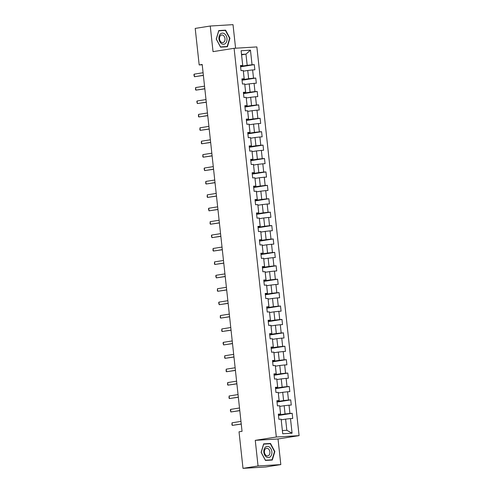 <?xml version="1.0" encoding="UTF-8"?>
<svg xmlns="http://www.w3.org/2000/svg" width="493" height="493" viewBox="0 0 493 493"><rect width="100%" height="100%" fill="white"/><g stroke="black" fill="none" stroke-linecap="round" stroke-linejoin="round"><path stroke-width="0.74" d="M235.58 48.215L233.016 24.65L210.252 26.024L195.21 28.409L199.178 64.94L202.216 64.762M299.091 435.633L256.865 46.927L234.101 48.302L276.326 437.014L299.091 435.633L278.027 438.973L255.263 440.348L258.049 465.965L280.813 464.591L278.027 438.973M280.813 464.591L265.764 466.976L243 468.35L258.049 465.965M241.588 54.834L245.97 54.138L241.539 54.409L242.753 65.581L240.455 65.483L241.015 70.641L243.259 70.505L244.158 78.757L241.909 78.892L242.47 84.05L244.719 83.915L245.613 92.166L243.369 92.302L243.93 97.46L246.173 97.324L247.073 105.576L244.824 105.712L245.385 110.87L247.628 110.734L248.527 118.986L246.284 119.121L246.839 124.279L249.088 124.144L249.982 132.395L247.739 132.531L248.299 137.689L250.543 137.553L251.442 145.805L249.193 145.94L249.754 151.098L252.003 150.963L252.897 159.214L250.654 159.35L251.214 164.508L253.457 164.372L254.357 172.624L252.108 172.76L252.669 177.918L254.912 177.782L255.812 186.034L253.562 186.169L254.123 191.327L256.372 191.192L257.266 199.443L255.023 199.579L255.584 204.737L257.827 204.601L258.726 212.853L256.477 212.988L257.038 218.146L259.287 218.011L260.181 226.262L257.938 226.398L258.498 231.556L260.742 231.42L261.635 239.672L259.392 239.808L259.953 244.966L262.196 244.83L263.096 253.082L260.846 253.217L261.407 258.375L263.656 258.24L264.55 266.491L262.307 266.627L262.868 271.785L265.111 271.649L266.01 279.901L263.761 280.036L264.322 285.194L266.571 285.059L267.465 293.31L265.222 293.446L265.782 298.604L268.026 298.468L268.919 306.72L266.676 306.856L267.237 312.014L269.48 311.878L270.38 320.13L268.13 320.265L268.691 325.423L270.94 325.288L271.834 333.539L269.591 333.675L270.152 338.833L272.395 338.697L273.295 346.949L271.045 347.084L271.606 352.242L273.849 352.107L274.749 360.358L272.506 360.494L273.06 365.652L275.31 365.516L276.203 373.768L273.96 373.904L274.521 379.062L276.764 378.926L277.664 387.178L275.414 387.313L275.975 392.471L278.225 392.336L279.118 400.587L276.875 400.723L277.436 405.881L279.679 405.745L280.579 413.997L278.329 414.132L278.89 419.29L281.133 419.155L282.723 433.772L292.078 433.205L286.834 430.297L285.62 419.124L281.238 419.814M242.698 65.347L241.114 50.736L250.462 50.169L252.052 64.78L254.296 64.645L240.596 66.82M292.078 433.205L290.488 418.594L292.731 418.458L292.17 413.3L289.927 413.436L289.034 405.184L291.277 405.049L290.716 399.891L288.473 400.026L287.573 391.775L289.822 391.639L289.262 386.481L287.012 386.617L286.119 378.365L288.362 378.23L287.801 373.072L285.558 373.207L284.658 364.956L286.908 364.82L286.347 359.662L284.104 359.798L283.204 351.546L285.447 351.41L284.892 346.252L282.643 346.388L281.749 338.136L283.993 338.001L283.432 332.843L281.189 332.978L280.289 324.727L282.538 324.591L281.978 319.433L279.728 319.569L278.835 311.317L281.078 311.182L280.517 306.024L278.274 306.159L277.374 297.908L279.623 297.772L279.063 292.614L276.82 292.75L275.92 284.498L278.163 284.362L277.608 279.204L275.359 279.34L274.465 271.088L276.709 270.953L276.148 265.795L273.905 265.93L273.005 257.679L275.254 257.543L274.693 252.385L272.444 252.521L271.551 244.269L273.794 244.134L273.233 238.976L270.99 239.111L270.096 230.86L272.339 230.718L271.779 225.566L269.535 225.702L268.636 217.45L270.885 217.308L270.324 212.156L268.075 212.292L267.181 204.04L269.424 203.899L268.864 198.747L266.621 198.882L265.721 190.631L267.97 190.489L267.409 185.337L265.16 185.473L264.266 177.215L266.51 177.079L265.949 171.928L263.706 172.063L262.812 163.805L265.055 163.67L264.494 158.518L262.251 158.654L261.352 150.396L263.601 150.26L263.04 145.108L260.791 145.244L259.897 136.986L262.14 136.851L261.58 131.699L259.336 131.834L258.437 123.577L260.686 123.441L260.125 118.289L257.876 118.425L256.982 110.167L259.226 110.031L258.671 104.873L256.422 105.015L255.528 96.757L257.771 96.622L257.21 91.464L254.967 91.606L254.068 83.348L256.317 83.212L255.756 78.054L253.507 78.196L252.613 69.938L254.856 69.803L254.296 64.645M243 468.35L239.031 431.819L242.045 431.338L202.185 64.466L199.178 64.94M243.259 70.505L244.214 78.991L241.958 79.348M243.363 71.165L247.745 70.468L248.638 78.726L242.008 79.774M252.613 69.938L247.745 70.468M253.507 78.196L248.638 78.726M244.719 83.915L245.668 92.401L243.419 92.758M244.818 84.574L249.199 83.878L250.099 92.136L243.462 93.183M254.068 83.348L249.199 83.878M254.967 91.606L250.099 92.136M246.173 97.324L247.122 105.81L244.873 106.168M246.272 97.984L250.66 97.287L251.553 105.545L244.922 106.593M255.528 96.757L250.66 97.287M256.422 105.015L251.553 105.545M247.628 110.734L248.583 119.22L246.334 119.577M247.732 111.393L252.114 110.697L253.014 118.955L246.377 120.002M256.982 110.167L252.114 110.697M257.876 118.425L253.014 118.955M249.088 124.144L250.037 132.629L247.788 132.987M249.187 124.803L253.568 124.113L254.468 132.364L247.831 133.412M258.437 123.577L253.568 124.113M259.336 131.834L254.468 132.364M250.543 137.553L251.492 146.039L249.242 146.396M250.647 138.213L255.029 137.522L255.922 145.774L249.292 146.822M259.897 136.986L255.029 137.522M260.791 145.244L255.922 145.774M252.003 150.963L252.952 159.449L250.703 159.806M252.102 151.622L256.483 150.932L257.383 159.184L250.746 160.231M261.352 150.396L256.483 150.932M262.251 158.654L257.383 159.184M253.457 164.372L254.406 172.858L252.157 173.216M253.556 165.032L257.944 164.342L258.837 172.593L252.206 173.641M262.812 163.805L257.944 164.342M263.706 172.063L258.837 172.593M254.912 177.782L255.867 186.268L253.612 186.625M255.017 178.441L259.398 177.751L260.292 186.003L253.661 187.05M264.266 177.215L259.398 177.751M265.16 185.473L260.292 186.003M256.372 191.192L257.321 199.677L255.072 200.035M256.471 191.851L260.852 191.161L261.752 199.412L255.115 200.46M265.721 190.631L260.852 191.161M266.621 198.882L261.752 199.412M257.827 204.601L258.776 213.087L256.526 213.444M257.925 205.261L262.313 204.57L263.207 212.822L256.576 213.87M267.181 204.04L262.313 204.57M268.075 212.292L263.207 212.822M259.287 218.011L260.236 226.497L257.987 226.854M259.386 218.67L263.767 217.98L264.667 226.232L258.03 227.279M268.636 217.45L263.767 217.98M269.535 225.702L264.667 226.232M260.742 231.42L261.691 239.906L259.441 240.264M260.84 232.08L265.228 231.39L266.121 239.641L259.491 240.689M270.096 230.86L265.228 231.39M270.99 239.111L266.121 239.641M262.196 244.83L263.151 253.316L260.896 253.673M262.301 245.489L266.682 244.799L267.576 253.051L260.945 254.098M271.551 244.269L266.682 244.799M272.444 252.521L267.576 253.051M263.656 258.24L264.605 266.725L262.356 267.083M263.755 258.899L268.137 258.209L269.036 266.46L262.399 267.508M273.005 257.679L268.137 258.209M273.905 265.93L269.036 266.46M265.111 271.649L266.06 280.135L263.81 280.492M265.209 272.309L269.597 271.618L270.491 279.87L263.86 280.918M274.465 271.088L269.597 271.618M275.359 279.34L270.491 279.87M266.571 285.059L267.52 293.545L265.271 293.902M266.67 285.718L271.051 285.028L271.951 293.28L265.314 294.327M275.92 284.498L271.051 285.028M276.82 292.75L271.951 293.28M268.026 298.468L268.975 306.954L266.725 307.312M268.124 299.128L272.512 298.438L273.405 306.689L266.775 307.737M277.374 297.908L272.512 298.438M278.274 306.159L273.405 306.689M269.48 311.878L270.435 320.364L268.18 320.721M269.585 312.537L273.966 311.847L274.86 320.099L268.229 321.146M278.835 311.317L273.966 311.847M279.728 319.569L274.86 320.099M270.94 325.288L271.889 333.773L269.64 334.131M271.039 325.947L275.421 325.257L276.32 333.508L269.683 334.556M280.289 324.727L275.421 325.257M281.189 332.978L276.32 333.508M272.395 338.697L273.344 347.183L271.095 347.54M272.493 339.357L276.881 338.666L277.775 346.918L271.144 347.966M281.749 338.136L276.881 338.666M282.643 346.388L277.775 346.918M273.849 352.107L274.804 360.593L272.555 360.95M273.954 352.766L278.335 352.076L279.235 360.328L272.598 361.375M283.204 351.546L278.335 352.076M284.104 359.798L279.235 360.328M275.31 365.516L276.259 374.002L274.009 374.36M275.408 366.176L279.79 365.486L280.69 373.737L274.053 374.785M284.658 364.956L279.79 365.486M285.558 373.207L280.69 373.737M276.764 378.926L277.719 387.412L275.464 387.769M276.869 379.585L281.25 378.895L282.144 387.147L275.513 388.194M286.119 378.365L281.25 378.895M287.012 386.617L282.144 387.147M278.225 392.336L279.174 400.821L276.924 401.179M278.323 392.995L282.705 392.305L283.604 400.556L276.967 401.604M287.573 391.775L282.705 392.305M288.473 400.026L283.604 400.556M279.679 405.745L280.628 414.231L278.379 414.588M279.777 406.405L284.165 405.714L285.059 413.966L278.428 415.014M289.034 405.184L284.165 405.714M289.927 413.436L285.059 413.966M281.133 419.155L282.723 433.772M290.488 418.594L285.62 419.124M210.252 26.024L213.038 51.642L234.101 48.302M255.263 440.348L276.326 437.014M282.403 430.562L286.834 430.297M242.753 65.581L240.504 65.939M240.547 66.364L247.184 65.316L245.97 54.138L250.462 50.169M241.539 54.409L241.114 50.736M252.052 64.78L247.184 65.316M292.17 413.3L278.477 415.47M290.716 399.891L277.017 402.06M289.262 386.481L275.562 388.65M287.801 373.072L274.102 375.241M286.347 359.662L272.647 361.831M284.892 346.252L271.193 348.422M283.432 332.843L269.733 335.012M281.978 319.433L268.278 321.602M280.517 306.024L266.824 308.193M279.063 292.614L265.363 294.783M277.608 279.204L263.909 281.374M276.148 265.795L262.449 267.964M274.693 252.385L260.994 254.554M273.233 238.976L259.54 241.145M271.779 225.566L258.079 227.735M270.324 212.156L256.625 214.326M268.864 198.747L255.164 200.916M267.409 185.337L253.71 187.506M265.949 171.928L252.256 174.097M264.494 158.518L250.795 160.687M263.04 145.108L249.341 147.278M261.58 131.699L247.88 133.868M260.125 118.289L246.426 120.458M258.671 104.873L244.972 107.049M257.21 91.464L243.511 93.639M255.756 78.054L242.057 80.23M274.835 451.539L270.509 443.453L263.65 443.866L261.124 452.371L265.456 460.456L272.309 460.043L274.835 451.539L274.496 451.594M218.756 30.572L216.23 39.076L220.556 47.162L227.415 46.749L229.941 38.244L225.609 30.159L218.756 30.572M267.995 443.873L263.576 444.119M267.982 443.854L270.509 443.453M223.095 30.584L218.676 30.825M223.082 30.56L225.609 30.159M229.596 38.3L229.941 38.244M241.243 423.968L232.314 425.385L231.926 424.837L232.037 422.803L240.96 421.392M232.037 422.803L232.314 425.385L241.256 424.072M269.332 447.015A5.626 3.999 81 0 0 264.094 449.388A5.626 3.999 81 0 0 266.386 456.931A5.626 3.999 81 0 0 271.631 454.558A5.626 3.999 81 0 0 269.332 447.015M268.155 448.692A3.852 2.736 81 0 0 266.547 448.279A3.852 2.736 81 0 0 264.39 451.385A3.852 2.736 81 0 0 266.14 455.483A3.852 2.736 81 0 0 267.754 455.889A3.852 2.736 81 0 0 269.911 452.79A3.852 2.736 81 0 0 268.155 448.692M272.056 459.809L265.413 460.209L261.216 452.377L263.669 444.138L270.312 443.737L274.502 451.57L272.056 459.809L265.45 460.444M218.966 38.922A5.626 3.999 81 0 0 223.569 44.265A5.626 3.999 81 0 0 226.965 38.442A5.626 3.999 81 0 0 222.355 33.093A5.626 3.999 81 0 0 218.966 38.922M219.514 38.959A3.852 2.736 81 0 0 222.854 42.601A3.852 2.736 81 0 0 224.987 38.627A3.852 2.736 81 0 0 221.647 34.991A3.852 2.736 81 0 0 219.514 38.959M227.156 46.515L220.513 46.921L216.322 39.083L218.769 30.843L225.412 30.443L229.602 38.281L227.156 46.515L220.55 47.155M239.783 410.558L230.86 411.975L230.33 410.133L230.582 409.393L239.506 407.982M230.582 409.393L230.86 411.975L239.795 410.663M238.329 397.148L229.405 398.566L229.011 398.017L229.122 395.984L238.045 394.573M229.122 395.984L229.405 398.566L238.341 397.253M236.874 383.739L227.945 385.156L227.556 384.608L227.667 382.574L236.591 381.163M227.667 382.574L227.945 385.156L236.88 383.844M235.414 370.329L226.49 371.747L226.096 371.198L226.207 369.165L235.136 367.753M226.207 369.165L226.49 371.747L235.426 370.434M233.959 356.92L225.036 358.337L224.642 357.789L224.753 355.755L233.676 354.344M224.753 355.755L225.036 358.337L233.972 357.024M232.499 343.51L223.576 344.927L223.046 343.085L223.298 342.345L232.221 340.934M223.298 342.345L223.576 344.927L232.511 343.615M231.044 330.1L222.121 331.518L221.727 330.969L221.838 328.936L230.767 327.525M221.838 328.936L222.121 331.518L231.057 330.205M229.59 316.691L220.661 318.108L220.272 317.56L220.383 315.526L229.307 314.115M220.383 315.526L220.661 318.108L229.596 316.796M228.13 303.281L219.206 304.699L218.676 302.856L218.923 302.117L227.852 300.705M218.923 302.117L219.206 304.699L228.142 303.386M226.675 289.872L217.752 291.289L217.358 290.741L217.468 288.707L226.392 287.296M217.468 288.707L217.752 291.289L226.688 289.976M225.215 276.462L216.291 277.879L215.761 276.037L216.014 275.297L224.937 273.886M216.014 275.297L216.291 277.879L225.227 276.567M223.76 263.052L214.837 264.47L214.443 263.921L214.554 261.888L223.483 260.477M214.554 261.888L214.837 264.47L223.773 263.157M222.306 249.643L213.377 251.06L212.988 250.512L213.099 248.478L222.023 247.067M213.099 248.478L213.377 251.06L222.318 249.748M220.846 236.233L211.922 237.651L211.392 235.808L211.645 235.069L220.568 233.657M211.645 235.069L211.922 237.651L220.858 236.338M219.391 222.824L210.468 224.241L210.073 223.693L210.184 221.659L219.108 220.248M210.184 221.659L210.468 224.241L219.403 222.928M217.931 209.414L209.007 210.831L208.477 208.989L208.73 208.249L217.653 206.838M208.73 208.249L209.007 210.831L217.943 209.519M216.476 196.004L207.553 197.422L207.159 196.873L207.27 194.84L216.199 193.429M207.27 194.84L207.553 197.422L216.489 196.109M215.022 182.595L206.092 184.012L205.704 183.464L205.815 181.43L214.738 180.019M205.815 181.43L206.092 184.012L215.034 182.7M213.561 169.185L204.638 170.603L204.108 168.76L204.361 168.021L213.284 166.609M204.361 168.021L204.638 170.603L213.574 169.29M212.107 155.776L203.184 157.193L202.789 156.638L202.9 154.611L211.824 153.2M202.9 154.611L203.184 157.193L212.119 155.88M210.653 142.366L201.723 143.783L201.335 143.229L201.446 141.201L210.369 139.79M201.446 141.201L201.723 143.783L210.659 142.471M209.192 128.956L200.269 130.368L199.875 129.819L199.985 127.792L208.915 126.381M199.985 127.792L200.269 130.368L209.205 129.061M207.738 115.547L198.808 116.958L198.42 116.41L198.531 114.382L207.454 112.971M198.531 114.382L198.808 116.958L207.75 115.652M206.277 102.137L197.354 103.548L196.824 101.712L197.077 100.973L206 99.561M197.077 100.973L197.354 103.548L206.29 102.242M204.823 88.728L195.9 90.139L195.505 89.59L195.616 87.563L204.54 86.152M195.616 87.563L195.9 90.139L204.835 88.832M203.369 75.318L194.439 76.729L193.909 74.893L194.162 74.153L203.085 72.736M194.162 74.153L194.439 76.729L203.375 75.423"/></g></svg>
